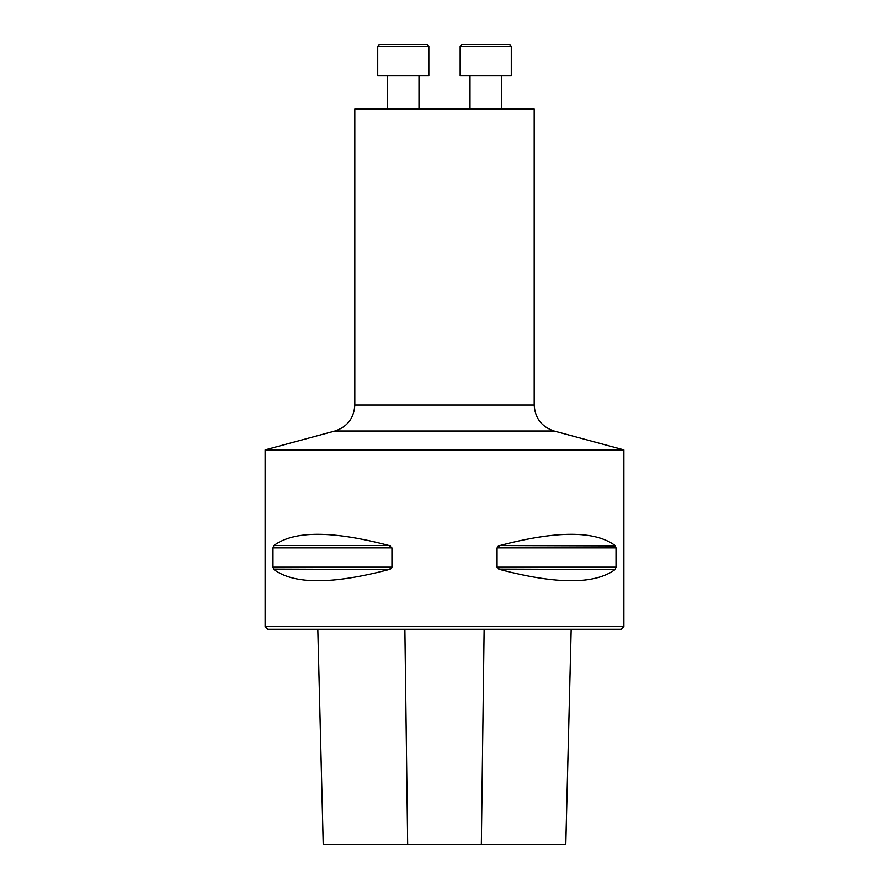 <?xml version="1.0" encoding="UTF-8"?>
<svg xmlns="http://www.w3.org/2000/svg" width="889" height="889" viewBox="0 0 889 889"><rect width="100%" height="100%" fill="white"/><g stroke="black" fill="none" stroke-linecap="round" stroke-linejoin="round"><path stroke-width="1.33" d="M354.8 405.04L354.8 109.047L534.2 109.047L534.2 405.04L354.8 405.04C354.011 418.163 347.388 426.831 334.92 431.021L265.111 449.89L265.111 626.589L623.889 626.589L623.889 449.89L265.111 449.89M616.021 567.182L615.144 569.516C595.052 584.495 556.625 584.495 499.84 569.516L497.062 567.182L497.062 547.868L499.84 545.535C556.625 530.555 595.052 530.555 615.144 545.535L616.021 547.868L616.021 567.182L497.062 567.182M615.488 545.913L499.84 545.535M498.773 545.913L498.084 546.302M498.773 569.127L615.144 569.516M272.979 547.868L273.856 545.535C293.948 530.555 332.375 530.555 389.16 545.535L391.938 547.868L391.938 567.182L389.16 569.516C332.375 584.495 293.948 584.495 273.856 569.516L272.979 567.182L272.979 547.868L391.938 547.868M390.227 545.913L389.193 545.546M273.512 569.127L389.16 569.516M390.227 569.127L390.916 568.749M565.771 844.55L571.171 629.279L565.793 844.55L481.338 844.55L484.127 629.279M323.207 844.55L317.806 629.279L323.229 844.55L481.338 844.55M623.889 626.589L621.2 629.279L267.8 629.279L265.111 626.589M427.042 44.45L428.842 46.239L427.042 44.45L379.503 44.45L377.714 46.239L377.714 75.843L428.842 75.843L428.842 46.239L377.714 46.239M418.997 75.843L418.997 109.047M509.497 44.45L511.286 46.239L509.497 44.45L461.958 44.45L460.158 46.239L460.158 75.843L511.286 75.843L511.286 46.239L460.158 46.239L460.158 75.843M470.003 75.843L470.003 109.047L470.003 75.843M407.662 844.55L404.873 629.279M272.979 567.182L391.938 567.182M273.856 545.535L389.16 545.535M497.062 547.868L616.021 547.868M623.889 449.89L554.08 431.021L334.92 431.021M554.08 431.021C541.612 426.831 534.989 418.163 534.2 405.04M387.56 75.843L387.56 109.047M461.958 44.45L460.158 46.239M501.44 75.843L501.44 109.047"/></g></svg>
